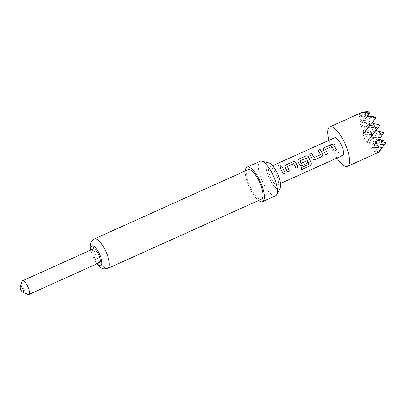 <?xml version="1.0" encoding="UTF-8"?>
<svg xmlns="http://www.w3.org/2000/svg" width="406" height="406" viewBox="0 0 406 406"><rect width="100%" height="100%" fill="white"/><g stroke="black" fill="none" stroke-linecap="round" stroke-linejoin="round"><path stroke-width="0.3" stroke-dasharray="2.03 1.52" d="M281.099 165.328L280.414 166.353L278.328 165.694M93.304 248.873A7.562 2.456 -114.3 0 0 92.994 249.117A7.562 2.456 -114.3 0 0 94.425 257.313A7.562 2.456 -114.3 0 0 99.521 262.662M378.732 152.25L378.047 152.534L378.697 152.209L379.61 150.484L374.317 151.489L376.337 148.804L371.378 148.875L373.733 145.252L367.699 142.42L366.582 142.339L373.941 132.189L370.429 137.715L358.904 115.289L359.498 114.883L359.691 113.721L361.304 112.711M280.181 188.257A14.367 4.664 65.7 0 1 270.152 179.944A14.367 4.664 65.7 0 1 268.721 162.826M260.073 161.284A18.909 6.136 -114.3 0 0 263.53 183.705A18.909 6.136 -114.3 0 0 275.608 195.758M245.26 170.921A18.909 6.136 -114.3 0 0 250.487 189.582A18.909 6.136 -114.3 0 0 258.571 200.473M248.137 169.622A16.204 5.263 -114.3 0 0 251.101 188.841A16.204 5.263 -114.3 0 0 261.454 199.173M269.036 167.45A9.724 3.157 65.7 0 1 269.437 167.135A9.724 3.157 65.7 0 1 275.989 174.012A9.724 3.157 65.7 0 1 277.826 184.552A9.724 3.157 65.7 0 1 277.425 184.867A9.724 3.157 65.7 0 1 270.873 177.99A9.724 3.157 65.7 0 1 269.036 167.45M342.644 155.478A9.724 3.157 65.7 0 1 336.092 148.601A9.724 3.157 65.7 0 1 334.25 138.06A9.724 3.157 65.7 0 1 334.651 137.746M380.229 144.379L378.275 140.577L383.761 132.681L374.368 132.975L381.792 135.051L378.275 140.577L370.465 125.368L377.885 127.448L374.368 132.975L379.859 125.078L370.465 125.368L366.557 117.765L373.977 119.846L370.465 125.368L375.951 117.476L366.557 117.765L364.603 113.964M369.242 113.548L366.557 117.765L369.496 113.538M383.31 140.42L378.275 140.577L382.366 141.719M366.948 141.79C364.918 139.928 363.725 137.609 363.37 134.828L362.68 134.736L363.289 133.833L364.39 127.073L359.655 126.068L362.522 121.922L358.686 121.079L362.451 117.101L359.665 115.177L358.904 115.289M373.733 145.252L375.88 142.166L372.363 147.688L364.547 132.483L371.972 134.564L363.37 134.828M363.289 133.833L368.064 126.956L364.39 127.073M374.317 151.489L372.363 147.688L377.849 139.791L368.455 140.085L375.88 142.166L367.699 142.42M378.047 152.534L374.337 145.318L379.823 137.421L370.429 137.715L377.849 139.791L374.337 145.318L370.429 137.715L375.915 129.819L366.522 130.113L373.941 132.189L364.547 132.483L370.033 124.586L360.64 124.881L368.064 126.956L364.547 132.483L358.686 121.079M362.522 121.922L366.131 116.984L362.451 117.101M379.61 150.484L381.757 147.398L372.363 147.688L376.337 148.804M362.68 134.736L366.522 130.113L372.008 122.216L362.614 122.51L370.033 124.586L366.522 130.113L368.491 127.743L375.915 129.819L372.398 135.345L368.491 127.743L373.977 119.846L364.583 120.14L372.008 122.216L368.491 127.743L364.583 120.14L370.069 112.244L361.888 112.498M359.665 115.177L366.131 116.984L362.614 122.51L368.1 114.614L359.498 114.883M378.707 152.255L383.731 145.023L374.337 145.318L381.757 147.398L378.697 152.209M380.016 150.164L376.306 142.948L381.792 135.051L372.398 135.345L379.823 137.421L376.306 142.948L372.398 135.345L377.885 127.448L368.491 127.743L372.332 123.119M361.345 112.721L368.1 114.614L364.583 120.14L360.873 112.919M380.924 149.53L385.7 142.653L376.306 142.948L383.731 145.023L380.813 149.606M371.378 148.875L379.265 139.39M359.655 126.068L367.542 116.583M366.582 142.339L376.24 130.722M336.929 158.051A21.609 7.014 65.7 0 1 328.941 140.319M27.755 294.497A7.562 2.456 65.7 0 1 23.37 288.681A7.562 2.456 65.7 0 1 21.919 281.546M283.327 173.925L280.054 167.556M287.499 172.042L285.281 167.313M285.261 167.358L285.037 166.054M296.04 168.191L293.751 163.694L287.438 166.501M301.658 169.591L301.15 167.678L309.032 164.024M300.922 165.607L299.4 164.394L297.999 161.588M297.979 161.629L297.755 160.324M308.981 163.999L306.454 158.127L299.943 160.867M313.64 159.878L312.148 158.65M320.466 154.737L318.208 150.367M312.118 158.665L309.661 154.214M325.648 154.848L323.43 150.124M323.415 150.169L323.186 148.865M334.184 151.007L331.9 146.505L325.592 149.312M107.732 268.442A16.204 5.263 65.7 0 1 97.374 258.114A16.204 5.263 65.7 0 1 94.415 238.895M91.025 249.903A10.805 3.507 -114.3 0 0 93.948 258.734A10.805 3.507 -114.3 0 0 97.237 263.692M96.79 263.895L93.801 259.104L90.579 250.101M269.437 167.135L272.568 165.724M277.425 184.867L280.556 183.456"/><path stroke-width="0.61" d="M279.013 164.79L281.094 165.303L280.409 166.282L278.318 165.648L279.013 164.79M278.328 165.694L279.034 164.882L281.099 165.328M23.345 292.203A3.243 1.051 -114.3 0 0 22.619 288.463A3.243 1.051 -114.3 0 0 20.417 286.504A3.243 1.051 -114.3 0 0 20.3 286.727A3.243 1.051 -114.3 0 0 20.919 289.788A3.243 1.051 -114.3 0 0 22.802 292.279A3.243 1.051 -114.3 0 0 23.345 292.203M20.3 286.727L21.919 281.546A7.562 2.456 65.7 0 1 22.188 281.023A7.562 2.456 65.7 0 1 22.497 280.779A7.562 2.456 65.7 0 1 27.593 286.128A7.562 2.456 65.7 0 1 29.024 294.33A7.562 2.456 65.7 0 1 28.714 294.568A7.562 2.456 65.7 0 1 27.755 294.497L22.802 292.279M28.714 294.568L99.521 262.662A7.562 2.456 -114.3 0 0 99.83 262.418A7.562 2.456 -114.3 0 0 98.399 254.222A7.562 2.456 -114.3 0 0 93.304 248.873L22.497 280.779M328.941 140.319A21.609 7.014 65.7 0 1 328.88 127.606A21.609 7.014 65.7 0 1 329.768 126.911A21.609 7.014 65.7 0 1 344.329 142.196A21.609 7.014 65.7 0 1 348.414 165.618A21.609 7.014 65.7 0 1 347.526 166.313A21.609 7.014 65.7 0 1 336.929 158.051M329.768 126.911L361.304 112.711L367.166 111.432L364.603 113.964L369.496 113.538L367.542 116.583L373.048 116.664L372.886 122.287L372.332 123.119L373.063 123.175L376.636 130.133L376.24 130.722L377.301 130.869L382.391 134.843L379.265 139.39L383.31 140.42L380.229 144.379L384.325 144.815L378.707 152.255M261.647 161.182L268.721 162.826A14.367 4.664 65.7 0 1 276.709 172.058A14.367 4.664 65.7 0 1 280.181 188.257L276.725 194.647A18.909 6.136 -114.3 0 0 272.152 173.332A18.909 6.136 -114.3 0 0 261.647 161.182A18.909 6.136 -114.3 0 0 260.073 161.284L247.031 167.16A18.909 6.136 -114.3 0 0 245.26 170.921M258.571 200.473A18.909 6.136 -114.3 0 0 262.565 201.635L275.608 195.758A18.909 6.136 -114.3 0 0 276.725 194.647M262.565 201.635A18.909 6.136 -114.3 0 0 259.109 179.208A18.909 6.136 -114.3 0 0 247.031 167.16M107.732 268.442L261.454 199.173A16.204 5.263 -114.3 0 0 258.495 179.949A16.204 5.263 -114.3 0 0 248.137 169.622L94.415 238.895A16.204 5.263 65.7 0 1 104.768 249.223A16.204 5.263 65.7 0 1 107.732 268.442L103.809 268.924L101.221 267.985L99.084 266.422L96.79 263.895M323.43 150.124L323.191 148.829L324.206 147.662L331.052 144.577C332.225 144.166 333.184 144.44 333.93 145.394L336.148 150.149L334.194 151.027L331.915 146.459L325.592 149.312L327.612 153.986L325.658 154.869L323.43 150.124M325.592 149.312L327.612 153.986M314.767 159.776L313.635 159.878L312.148 158.65L309.661 154.214L311.62 153.336L314.173 157.569L320.501 154.722L318.208 150.367L320.161 149.484L322.648 153.92C323.014 155.133 322.668 156.056 321.613 156.691L314.767 159.776L313.64 159.878M308.941 164.217L306.271 158.015L299.943 160.867L301.242 163.4L306.804 160.893L307.657 162.979L302.049 165.506L300.922 165.612L299.43 164.379L297.999 161.588L297.76 160.294L298.77 159.122L305.622 156.036C306.789 155.625 307.748 155.899 308.499 156.853L311.28 163.313C311.448 164.476 310.981 165.354 309.885 165.952L301.668 169.652L301.196 167.703L308.941 164.217M299.943 160.867L301.049 163.319M285.281 167.313L285.042 166.024L286.052 164.856L292.904 161.771C294.071 161.355 295.035 161.629 295.781 162.583L298.004 167.328L296.045 168.211L293.766 163.654L287.438 166.501L289.463 171.18L287.504 172.063L285.281 167.313M287.438 166.501L289.463 171.18M280.054 167.556L282.008 166.673L285.291 173.063L283.337 173.946L280.054 167.556M272.568 165.724L334.651 137.746A9.724 3.157 65.7 0 1 341.202 144.622A9.724 3.157 65.7 0 1 343.045 155.168A9.724 3.157 65.7 0 1 342.644 155.478L280.556 183.456M373.048 116.664L375.951 117.476L372.886 122.287M373.063 123.175L379.859 125.078L376.636 130.133M377.301 130.869L383.761 132.681L382.391 134.843M367.166 111.432L370.069 112.244L369.242 113.548M382.366 141.719L385.7 142.653L384.325 144.815M380.813 149.606L380.508 150.083M280.049 167.617L282.008 166.673M282.008 166.734L285.291 173.063M285.251 173.057L283.297 173.941M285.037 166.054L286.052 164.856M289.417 171.175L287.463 172.053M286.047 164.917L292.899 161.832C294.071 161.405 295.025 161.669 295.761 162.628L297.963 167.323L296.004 168.201M297.755 160.324L298.765 159.188L305.616 156.102C306.789 155.676 307.743 155.94 308.479 156.899L311.229 163.288C311.407 164.44 310.94 165.313 309.834 165.907L301.617 169.606M301.019 163.334L306.774 160.908L307.616 162.973L302.049 165.506M302.008 165.501L300.922 165.607M318.202 150.428L320.156 149.545L322.618 153.93C322.988 155.143 322.638 156.056 321.572 156.68L321.613 156.691M321.572 156.68L314.721 159.771M309.656 154.28L311.615 153.397L314.142 157.584L320.501 154.722M323.186 148.865L324.206 147.662M327.571 153.981L325.617 154.859M324.201 147.723L331.047 144.637C332.22 144.211 333.179 144.48 333.915 145.439L336.148 150.149M336.107 150.144L334.153 151.022M97.237 263.692A10.805 3.507 -114.3 0 0 101.815 263.92A10.805 3.507 -114.3 0 0 98.876 252.806A10.805 3.507 -114.3 0 0 93.157 245.945A10.805 3.507 -114.3 0 0 91.025 249.903M94.415 238.895L91.457 241.514L90.447 244.072L90.203 246.711L90.579 250.101M347.526 166.313L378.732 152.25"/></g></svg>
